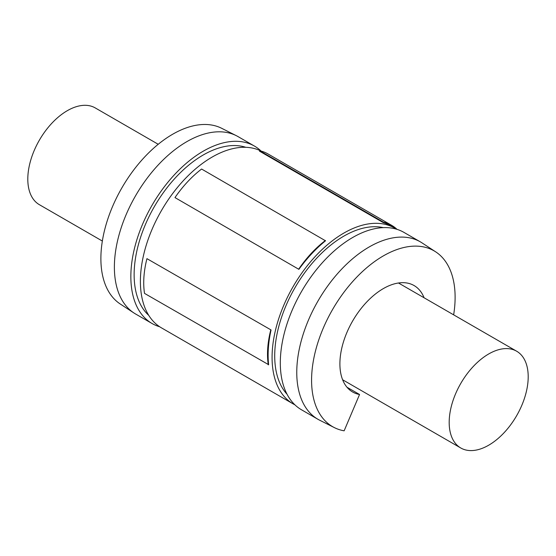 <?xml version="1.0" encoding="UTF-8"?>
<svg xmlns="http://www.w3.org/2000/svg" width="556" height="556" viewBox="0 0 556 556"><rect width="100%" height="100%" fill="white"/><g stroke="black" fill="none" stroke-linecap="round" stroke-linejoin="round"><path stroke-width="0.83" d="M528.2 376.78A55.871 32.255 -60 0 1 503.812 433.006A55.871 32.255 -60 0 1 460.757 447.976A55.871 32.255 -60 0 1 460.757 383.459A55.871 32.255 -60 0 1 516.628 351.204A55.871 32.255 -60 0 1 528.2 376.78M158.217 144.282L95.243 107.92A55.871 32.255 120 0 0 39.372 140.175A55.871 32.255 120 0 0 39.372 204.684L102.353 241.047M201.599 169.038L325.517 240.79A101.498 58.595 120 0 0 298.885 269.34L174.973 197.588A83.803 48.386 120 0 1 201.599 169.038M298.885 269.34L174.973 197.588M298.753 269.055A83.803 48.386 -60 0 1 325.385 240.505M259.708 150.739L259.457 151.142L383.237 222.602L383.494 222.198L259.708 150.739A83.803 48.386 120 0 1 267.916 153.901L391.702 225.368A83.803 48.386 -60 0 1 397.033 229.35M383.494 222.198A83.803 48.386 -60 0 1 391.702 225.368M396.331 229.141A101.498 58.595 120 0 0 394.586 228.064L390.639 225.778A101.498 58.595 120 0 0 383.237 222.602M146.937 258.658L271.057 329.958A101.498 58.595 120 0 0 268.638 364.694L144.518 293.387A83.803 48.386 120 0 1 146.937 258.658L271.057 329.958M268.298 364.854A83.803 48.386 -60 0 1 270.723 330.118M453.647 314.842A101.498 58.595 120 0 0 435.737 251.882A101.498 58.595 120 0 0 332.599 309.47A101.498 58.595 120 0 0 334.295 427.578A101.498 58.595 120 0 0 344.136 430.817L359.558 394.496L346.979 387.233M424.082 297.773A61.459 35.48 120 0 0 414.074 285.548A61.459 35.48 120 0 0 352.622 321.027A61.459 35.48 120 0 0 352.622 391.987A61.459 35.48 120 0 0 359.558 394.496M261.098 151.065A102.429 59.138 120 0 0 254.481 146.096L238.024 136.595A102.429 59.138 120 0 0 236.307 135.671L221.705 128.311A101.498 58.595 120 0 0 121.903 187.824A101.498 58.595 120 0 0 120.263 304.007L133.94 312.979A102.429 59.138 120 0 0 135.594 314.001L152.059 323.502A102.429 59.138 120 0 0 159.669 326.754M236.307 135.671A102.429 59.138 120 0 0 135.594 195.726A102.429 59.138 120 0 0 133.94 312.979M254.481 146.096A102.429 59.138 120 0 0 152.059 205.233A102.429 59.138 120 0 0 152.059 323.502M245.794 147.305A97.773 56.448 120 0 0 154.38 206.575A97.773 56.448 120 0 0 148.758 315.37M261.16 151.093A101.498 58.595 120 0 0 160.559 212.128A101.498 58.595 120 0 0 161.414 327.831L293.095 403.858A101.498 58.595 120 0 0 294.902 404.824M394.586 228.064A101.498 58.595 120 0 0 293.095 286.66A101.498 58.595 120 0 0 293.095 403.858M383.292 227.626A97.773 56.448 120 0 0 294.958 287.737A97.773 56.448 120 0 0 287.07 394.287M435.737 251.882L422.06 242.909A102.429 59.138 120 0 0 420.405 241.888L403.941 232.387A102.429 59.138 120 0 0 301.519 291.525A102.429 59.138 120 0 0 301.519 409.793L317.976 419.3A102.429 59.138 120 0 0 319.693 420.225L334.295 427.578M420.405 241.888A102.429 59.138 120 0 0 317.976 301.025A102.429 59.138 120 0 0 317.976 419.3M342.614 379.762L460.757 447.976M398.478 282.99L516.628 351.204"/></g></svg>
